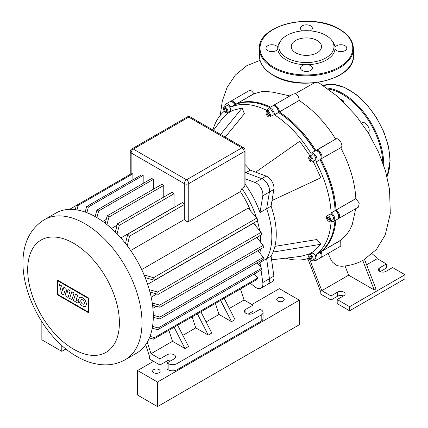 <?xml version="1.0" encoding="UTF-8"?>
<svg xmlns="http://www.w3.org/2000/svg" width="428" height="428" viewBox="0 0 428 428"><rect width="100%" height="100%" fill="white"/><g stroke="black" fill="none" stroke-linecap="round" stroke-linejoin="round"><path stroke-width="0.64" d="M368.273 132.878A5.955 3.435 -120 0 0 369.22 130.358A5.955 3.435 -120 0 0 366.619 124.366A5.955 3.435 -120 0 0 362.035 122.772A5.955 3.435 -120 0 0 361.676 123.034M331.572 40.141L332.561 41.42A28.66 16.548 180 0 1 335.033 47.487A28.66 16.548 180 0 1 335.033 48.862A28.66 16.548 180 0 1 307.593 64.703A28.66 16.548 180 0 1 305.207 64.703A28.66 16.548 180 0 1 286.134 59.872A28.66 16.548 180 0 1 277.767 48.862A28.66 16.548 180 0 1 277.767 47.487A28.66 16.548 180 0 1 280.238 41.42L281.228 40.141A27.574 15.922 180 0 1 325.895 35.38A27.574 15.922 180 0 1 331.572 40.141A27.574 15.922 180 0 1 322.038 59.749A27.574 15.922 180 0 1 286.899 57.898A27.574 15.922 180 0 1 281.228 40.141M310.284 30.88A5.955 3.435 0 0 0 312.354 28.275A5.955 3.435 0 0 0 310.61 25.846A5.955 3.435 0 0 0 304.121 25.097A5.955 3.435 0 0 0 300.445 28.275A5.955 3.435 0 0 0 302.189 30.704A5.955 3.435 0 0 0 302.51 30.88M335.033 48.862A5.955 3.435 0 0 0 336.654 50.606A5.955 3.435 0 0 0 343.144 51.349A5.955 3.435 0 0 0 346.819 48.171A5.955 3.435 0 0 0 345.075 45.742A5.955 3.435 0 0 0 339.153 44.881A5.955 3.435 0 0 0 335.033 47.487M305.207 64.703A5.955 3.435 0 0 0 300.445 68.073A5.955 3.435 0 0 0 302.189 70.502A5.955 3.435 0 0 0 308.679 71.246A5.955 3.435 0 0 0 312.354 68.073A5.955 3.435 0 0 0 310.61 65.645A5.955 3.435 0 0 0 307.593 64.703M295.7 52.815A15.135 8.737 0 0 0 312.189 54.709A15.135 8.737 0 0 0 321.535 46.636A15.135 8.737 0 0 0 317.1 40.462A15.135 8.737 0 0 0 300.606 38.568A15.135 8.737 0 0 0 291.265 46.636A15.135 8.737 0 0 0 295.7 52.815M277.767 47.487A5.955 3.435 0 0 0 276.14 45.742A5.955 3.435 0 0 0 269.656 44.999A5.955 3.435 0 0 0 265.981 48.171A5.955 3.435 0 0 0 267.725 50.606A5.955 3.435 0 0 0 273.647 51.467A5.955 3.435 0 0 0 277.767 48.862M61.798 345.428L61.798 351.34L41.853 339.827L41.853 321.781M61.798 351.34L65.928 348.954M283.133 298A3.761 2.172 180 0 1 284.235 299.53A3.761 2.172 180 0 1 281.913 301.537A3.761 2.172 180 0 1 277.82 301.066A3.761 2.172 180 0 1 276.718 299.53A3.761 2.172 180 0 1 279.04 297.53A3.761 2.172 180 0 1 283.133 298M159.061 369.632A3.761 2.172 180 0 1 160.163 371.167A3.761 2.172 180 0 1 157.841 373.173A3.761 2.172 180 0 1 153.743 372.702A3.761 2.172 180 0 1 152.641 371.167A3.761 2.172 180 0 1 154.963 369.161A3.761 2.172 180 0 1 159.061 369.632M251.894 304.522L279.366 288.659L299.311 300.172L299.311 324.734L157.509 406.6L157.509 382.038L137.57 370.525L153.524 361.318M157.509 406.6L137.57 395.087L137.57 370.525M299.311 300.172L157.509 382.038M69.641 298.375L71.797 291.741L74.039 293.036L71.883 299.67L69.641 298.375M75.553 293.908L77.73 295.165L76.125 300.092L78.565 301.499L78.008 303.206L73.391 300.542L75.553 293.908M68.047 297.455L66.089 296.326L64.783 291.243L63.595 294.887L61.734 293.811L59.438 284.604L61.595 285.851L62.729 290.649L63.89 287.172L65.891 288.328L67.019 293.127L68.1 289.596L70.213 290.815L68.047 297.455M86.552 304.201L85.493 306.475C81.983 306.769 79.678 304.474 78.575 299.595L79.635 297.321C83.144 297.027 85.45 299.316 86.552 304.201M80.785 300.868A2.515 1.455 60 0 1 81.304 299.718A2.515 1.455 60 0 1 83.246 300.392A2.515 1.455 60 0 1 84.343 302.922A2.515 1.455 60 0 1 83.818 304.078A2.515 1.455 60 0 1 81.882 303.404A2.515 1.455 60 0 1 80.785 300.868M88.564 312.199L57.63 294.341L57.63 280.72L88.564 298.584L88.564 312.199M57.143 279.88L89.045 298.3L89.045 313.045L57.143 294.625L57.143 279.88M136.559 353.17A80.838 46.673 -120 0 0 153.299 316.164A80.838 46.673 -120 0 0 118.01 234.806A80.838 46.673 -120 0 0 55.72 213.149L44.416 219.671A80.838 46.673 -120 0 1 84.84 223.678A80.838 46.673 -120 0 1 142 322.685A80.838 46.673 -120 0 1 125.26 359.691L136.559 353.17M152.914 308.283L156.381 306.282M245.057 178.744L255.093 182.494A9.4 5.425 60 0 1 262.797 195.831L259.989 212.577A67.367 38.895 -120 0 0 245.057 184.029M245.057 173.163L245.838 172.709L261.743 178.658A9.4 5.425 60 0 1 269.442 191.99L266.639 208.741L259.989 212.577M261.043 270.052L262.797 282.534A9.4 5.425 60 0 1 260.952 288.226A9.4 5.425 60 0 1 255.093 286.979L250.348 283.272M260.952 288.226L272.026 281.827A9.4 5.425 -120 0 0 273.872 276.135L269.442 278.692A9.4 5.425 60 0 1 267.596 284.39A9.4 5.425 -120 0 0 269.442 278.692L266.639 258.71L269.442 278.692L262.797 282.534M258.619 264.638A67.367 38.895 -120 0 0 259.989 262.546L260.62 267.04M259.989 262.546L266.639 258.71A67.367 38.895 -120 0 0 266.639 208.741L271.068 206.184L273.872 189.433A9.4 5.425 -120 0 0 266.173 176.095L250.268 170.151A67.367 38.895 -120 0 0 245.057 164.518M245.057 150.378A3.135 3.135 0 0 0 243.489 147.665A3.135 1.808 120 0 0 241.927 147.821A3.135 1.808 60 0 1 244.142 151.656A3.135 1.808 0 0 0 245.057 150.378L245.057 185.319L244.142 187.159L241.927 188.438A67.367 38.895 -120 0 1 256.292 217.296M259.887 253.087A67.367 38.895 -120 0 0 260.449 249.198M260.754 242.392A67.367 38.895 -120 0 0 260.315 235.405M259.619 230.521A67.367 38.895 -120 0 0 257.383 220.837M273.872 276.135L271.068 256.153L266.639 258.71A67.367 38.895 -120 0 0 266.639 208.741L269.442 191.99A9.4 5.425 -120 0 0 261.743 178.658L245.838 172.709A67.367 38.895 -120 0 0 245.057 171.815A67.367 38.895 -120 0 1 245.838 172.709L250.268 170.151M177.657 325.237L188.529 346.477L184.982 348.526L172.489 341.314L168.883 330.304M184.982 348.526L174.11 327.286M224.181 298.375L235.058 319.614L231.511 321.663L219.018 314.452L215.412 303.441M231.511 321.663L220.639 300.424M192.151 316.87L195.756 327.88L208.249 335.092L197.372 313.852M182.831 335.343L195.756 327.88M130.674 250.498L184.34 219.516C185.634 221.249 187.106 221.881 188.748 221.41L240.376 191.605A65.174 37.627 60 0 1 250.787 211.202M254.633 222.421A65.174 37.627 60 0 1 255.446 225.567M257.378 237.101A65.174 37.627 60 0 1 257.479 238.359M174.148 207.35A65.174 37.627 -120 0 0 174.052 207.254L120.889 237.947M117.085 225.272L111.531 228.477M106.23 219.425L102.768 221.426M141.689 269.581L247.999 208.201L256.934 218.018A80.838 46.673 -120 0 1 257.827 220.575L154.401 280.292L145.183 277.569M147.665 284.331L253.472 223.245L261.128 232.318A80.838 46.673 -120 0 1 261.62 234.651L158.2 294.362L149.982 292.083M151.191 297.166L156.744 293.961M229.355 308.481L244.056 299.996L240.45 288.986M206.093 321.915L219.018 314.452M147.243 342.24L150.998 353.721L172.489 341.314M150.998 353.721L159.949 358.889L159.949 365.025L149.532 359.017L149.532 356.508L145.67 344.706M200.919 311.809L211.79 333.048L208.249 335.092M167.038 362.981L168.145 363.618A6.265 3.617 0 0 0 177.005 363.618L261.203 315.013A6.265 3.617 0 0 0 263.038 312.451L263.038 318.593A6.265 3.617 180 0 1 261.203 321.15L177.005 369.76A6.265 3.617 180 0 1 168.145 369.76L167.038 369.118L167.038 362.981L174.126 358.889A5.013 2.894 0 0 0 175.598 356.84A5.013 2.894 0 0 0 172.5 354.165A5.013 2.894 0 0 0 167.038 354.791L159.949 358.889M263.038 312.451A6.265 3.617 0 0 0 261.203 309.893L260.09 309.257L253.001 313.35A5.013 2.894 0 0 1 247.539 313.975A5.013 2.894 0 0 1 244.447 311.3A5.013 2.894 0 0 1 245.913 309.257L245.913 313.35M248.16 314.099L253.001 311.3L253.001 305.164L245.913 309.257M253.001 305.164L244.056 299.996M159.949 365.025L167.038 360.932A5.013 2.894 180 0 1 171.879 360.183M184.34 219.516L184.318 204.514A80.838 46.673 -120 0 0 182.569 202.487L127.753 234.132A80.838 46.673 60 0 1 129.529 236.186L127.26 245.763M131.145 173.816L76.307 205.461A80.838 46.673 60 0 1 78.078 205.456L132.894 173.811A80.838 46.673 -120 0 0 131.145 173.816L131.145 152.94A3.135 1.808 -60 0 1 133.359 149.099A3.135 1.808 -120 0 0 131.792 148.944A3.135 3.135 0 0 0 130.224 151.656A3.135 1.808 0 0 0 131.145 152.94L184.318 183.639A3.135 1.808 0 0 0 188.748 183.639A3.135 1.808 -120 0 0 186.533 179.803A3.135 1.808 120 0 0 184.318 183.639L184.318 204.514M240.376 191.605L241.927 188.438M132.894 179.835L132.894 173.811M143.182 175.368A80.838 46.673 -120 0 0 141.411 174.918L86.595 206.564A80.838 46.673 60 0 1 88.371 207.013L143.182 175.368L143.182 183.393M153.475 179.316A80.838 46.673 -120 0 0 151.699 178.476L96.889 210.127A80.838 46.673 60 0 1 98.659 210.961L153.475 179.316L153.475 189.149M163.764 197.083L163.764 185.442A80.838 46.673 -120 0 0 161.987 184.233L107.177 215.878A80.838 46.673 60 0 1 108.947 217.087L106.957 224.593M174.052 207.254L174.052 193.761A80.838 46.673 -120 0 0 172.281 192.167L117.465 223.812A80.838 46.673 60 0 1 119.235 225.406L117.079 233.832M105.218 223.234L107.177 215.878M98.659 210.961L96.894 217.595M95.166 216.6L96.889 210.127M88.371 207.013L86.9 212.689M85.188 212.053L86.595 206.564M78.078 205.456L76.997 209.913M75.307 209.667L76.307 205.461L69.529 209.378M125.5 243.479L127.753 234.132M115.33 232.067L117.465 223.812M108.947 217.087L163.764 185.442M119.235 225.406L174.052 193.761M129.529 236.186L184.34 204.541M144.086 274.904L153.508 277.729A80.838 46.673 60 0 1 154.401 280.292M149.324 289.686L157.702 292.03A80.838 46.673 60 0 1 158.2 294.362M152.266 303.072L159.762 305.1A80.838 46.673 60 0 1 159.922 307.24L152.577 305.255M159.922 307.24L263.348 247.528A80.838 46.673 -120 0 0 263.188 245.388L256.752 237.465M157.702 292.03L261.128 232.318M153.508 277.729L256.934 218.018M159.762 305.1L263.188 245.388M153.294 315.286L159.922 317.073A80.838 46.673 60 0 1 159.762 319.026L153.294 317.276M152.55 326.393L158.2 327.96A80.838 46.673 60 0 1 157.702 329.721L152.24 328.196M150.003 336.355L154.401 337.649A80.838 46.673 60 0 1 153.508 339.179L149.367 337.949M159.762 319.026L263.188 259.315A80.838 46.673 -120 0 0 263.348 257.362L257.918 250.658M157.702 329.721L261.128 270.009A80.838 46.673 -120 0 0 261.62 268.249L257.105 262.824M153.508 339.179L256.934 279.468A80.838 46.673 -120 0 0 257.827 277.938L254.302 273.947M154.401 337.649L257.827 277.938M158.2 327.96L261.62 268.249M159.922 317.073L263.348 257.362M268.292 111.622A3.135 1.808 60 0 1 270.336 114.383A3.135 1.808 60 0 1 269.859 116.892A3.135 1.808 60 0 1 268.292 116.737A3.135 1.808 60 0 1 266.243 113.976A3.135 1.808 60 0 1 266.724 111.467A3.135 1.808 60 0 1 268.292 111.622M266.724 111.467L269.383 109.932A3.135 1.808 60 0 1 270.951 110.087A3.135 1.808 60 0 1 272.994 112.848A3.135 1.808 60 0 1 272.518 115.357L269.859 116.892M226.77 105.711L224.112 107.246A3.135 1.808 60 0 1 227.241 109.054A3.135 1.808 60 0 1 227.241 112.671A3.135 1.808 60 0 1 224.112 110.863A3.135 1.808 60 0 1 224.112 107.246L226.77 105.711A3.135 1.808 60 0 1 229.9 107.519A3.135 1.808 60 0 1 229.9 111.136L227.241 112.671L229.9 111.136M311.996 253.328L309.337 254.863A3.135 1.808 60 0 1 312.472 256.672A3.135 1.808 60 0 1 312.472 260.288L315.131 258.753L312.472 260.288A3.135 1.808 60 0 1 309.337 258.48A3.135 1.808 60 0 1 309.337 254.863L311.996 253.328A3.135 1.808 60 0 1 315.131 255.136A3.135 1.808 60 0 1 315.131 258.753M330.769 219.842A3.135 1.808 60 0 1 330.122 221.276A3.135 1.808 60 0 1 327.709 220.436A3.135 1.808 60 0 1 326.339 217.28A3.135 1.808 60 0 1 326.987 215.846A3.135 1.808 60 0 1 329.405 216.686A3.135 1.808 60 0 1 330.769 219.842M326.987 215.846L329.646 214.31A3.135 1.808 60 0 1 332.064 215.15A3.135 1.808 60 0 1 333.428 218.307A3.135 1.808 60 0 1 332.781 219.741L330.122 221.276M312.472 158.258A3.135 1.808 60 0 1 312.472 161.875A3.135 1.808 60 0 1 309.337 160.067A3.135 1.808 60 0 1 309.337 156.45A3.135 1.808 60 0 1 312.472 158.258M309.337 156.45L311.996 154.915A3.135 1.808 60 0 1 315.131 156.723A3.135 1.808 60 0 1 315.131 160.345L312.472 161.875M271.068 256.153A67.367 38.895 -120 0 0 271.068 206.184M310.573 157.547L311.809 158.644L312.14 160.259L311.236 160.784L310 159.687L309.669 158.066L310.573 157.547L309.669 158.066M311.333 158.221L311.937 159.264M310 159.687L311.461 158.841M329.196 217.649L329.833 219.297L329.196 220.211L327.918 219.473L327.276 217.82L327.918 216.91L329.196 217.649M327.276 217.82L328.383 217.183M328.945 217.504L329.63 218.772M327.918 219.473L329.378 218.628M312.14 257.907L311.809 259.143L310.573 258.812L309.669 257.244L310 256.008L311.236 256.34L312.14 257.907M311.151 256.319L312.119 257.988M309.669 257.244L311.129 256.399M310.573 258.812L312.033 257.966M225.925 108.701L226.888 110.371M224.443 109.627L224.775 108.391L226.005 108.723L226.915 110.29L226.583 111.526L225.347 111.194L224.443 109.627L225.904 108.782M225.347 111.194L226.808 110.349M267.184 112.799L268.292 112.703L269.399 114.078L269.399 115.56L268.292 115.656L267.184 114.276L267.184 112.799M268.645 113.142L269.399 114.372M267.184 114.276L268.645 113.436M268.292 115.656L269.399 115.014M275.167 106.39A4.387 2.531 60 0 1 278.484 111.879L278.484 112.511A85.226 49.204 60 0 1 314.971 151.025M278.484 112.484A84.6 48.846 60 0 1 315.099 150.956A84.6 48.846 -120 0 0 278.484 112.484L279.366 111.879A5.013 2.894 -120 0 0 277.178 106.834A5.013 2.894 -120 0 0 273.315 105.486A5.013 2.894 -120 0 0 272.914 105.812M224.812 106.84A5.013 2.894 60 0 1 225.829 104.084L229.815 101.778A5.013 2.894 60 0 1 232.324 102.03A5.013 2.894 60 0 1 234.833 104.673L234.902 104.801A85.226 49.204 60 0 1 269.694 107.578M333.722 221.367A5.013 2.894 60 0 0 334.487 217.349A5.013 2.894 60 0 0 331.213 212.93L331.112 212.871A85.226 49.204 -120 0 0 315.998 162.014L319.984 159.708A85.226 49.204 60 0 1 335.097 210.571L335.204 210.63A5.013 2.894 60 0 1 338.746 216.771A5.013 2.894 60 0 1 337.708 219.066L333.722 221.367A5.013 2.894 60 0 1 331.213 221.121L331.112 221.057A85.226 49.204 -120 0 1 315.998 254.467L320.058 252.29A5.013 2.894 60 0 1 321.096 255.784A5.013 2.894 60 0 1 320.058 258.079L316.067 260.385A5.013 2.894 60 0 1 313.173 259.882M335.124 210.581A84.6 48.846 -120 0 0 320.112 159.633A84.6 48.846 60 0 1 335.124 210.581L335.985 210.057A85.226 49.204 -120 0 0 320.872 159.2L320.941 159.157A5.013 2.894 -120 0 0 320.941 153.368A5.013 2.894 -120 0 0 315.928 150.474L315.859 150.517A85.226 49.204 -120 0 0 279.366 111.997L299.231 100.409C298.921 96.942 297.615 94.684 295.315 93.625L292.993 94.128L273.315 105.486M334.974 220.645A85.226 49.204 60 0 1 319.984 252.162M321.096 255.784L321.096 255.275A4.387 2.531 -120 0 0 320.187 252.215L320.187 252.215A4.387 2.531 60 0 1 321.091 255.516M338.746 216.771L338.746 216.258A4.387 2.531 -120 0 0 335.643 210.886L335.204 210.63L331.213 212.93M338.115 218.74A5.013 2.894 -120 0 0 338.596 218.553A5.013 2.894 -120 0 0 339.361 214.535A5.013 2.894 -120 0 0 336.087 210.116L335.643 210.886A4.387 2.531 60 0 1 338.741 216.504M232.554 102.169A4.387 2.531 60 0 1 234.961 104.598L234.961 104.598A4.387 2.531 -120 0 0 232.768 102.281L232.324 102.03M311.054 153.288L315.045 150.982A5.013 2.894 60 0 1 317.549 151.234A5.013 2.894 60 0 1 321.096 157.376A5.013 2.894 60 0 1 320.058 159.665L316.067 161.971A5.013 2.894 60 0 0 316.067 156.183A5.013 2.894 60 0 0 311.054 153.288L310.985 153.331A85.226 49.204 -120 0 0 274.492 114.811L278.484 112.387A5.013 2.894 60 0 0 274.937 106.251A5.013 2.894 60 0 0 272.433 106L268.442 108.3A5.013 2.894 60 0 1 272.304 109.648A5.013 2.894 60 0 1 274.492 114.693M321.096 157.376L321.096 156.862A4.387 2.531 -120 0 0 317.993 151.491L317.549 151.234M278.484 112.387L278.484 111.879A4.387 2.531 -120 0 0 275.381 106.502L274.937 106.251M268.442 108.3A5.013 2.894 60 0 0 267.404 110.595L267.404 110.718A85.226 49.204 -120 0 0 230.917 107.102L235.716 104.165A5.013 2.894 -120 0 0 230.703 101.27A5.013 2.894 -120 0 0 230.301 101.591M234.902 104.801L230.917 107.102M225.829 104.084A5.013 2.894 60 0 1 230.842 106.979M224.331 111.216A85.226 49.204 -120 0 0 212.903 130.005M316.067 260.385A5.013 2.894 60 0 0 316.067 254.596L315.998 254.467M278.484 112.511L274.492 114.811M331.112 212.871L335.097 210.571M285.519 258.17A85.226 49.204 -120 0 0 309.144 258.111M274.92 246.368L316.998 239.519L320.84 244.292L314.109 251.204L309.096 254.098L300.681 256.372L271.582 259.823M213.46 130.326L221.608 119.417L227.787 113.26L232.8 110.365L242.146 107.995L244.361 113.709L225.235 137.126M313.221 161.447L320.84 177.775L272.015 200.539M255.628 172.158L299.75 141.256L310.086 156.017M320.84 244.292L273.096 252.065M242.146 107.995L220.559 134.424M230.703 101.27L249.198 90.592L250.343 90.415L251.611 90.945L254.082 93.727L235.791 104.288L254.007 93.604M289.858 95.936L273.337 92.261L266.564 91.464L261.471 91.694L254.082 93.727M314.339 82.855L295.315 93.625M340.72 99.221L343.4 100.874L343.4 101.773M364.544 259.475L375.971 288.916L374.195 289.938L362.751 260.443L363.661 259.983M359.392 262.113L362.751 260.443M345.054 265.959L348.633 275.183L321.824 290.66L309.342 258.491M374.195 289.938L348.633 275.183M366.614 264.798L377.212 258.678L376.956 258.02L372.205 253.804M328.169 253.397L331.251 260.401L332.749 262.359L336.167 265.06L337.997 265.825L341.416 266.269C347.798 265.954 353.87 264.536 359.627 262.011M343.368 295.973A4.387 2.531 0 0 0 337.639 296.208L330.994 300.044L320.802 294.159L320.802 292.115L307.786 258.576M320.69 251.637L320.872 251.653A85.226 49.204 -120 0 0 335.862 220.131M235.71 104.453L235.791 104.288A85.226 49.204 -120 0 1 270.582 107.07M317.779 151.373A4.387 2.531 60 0 1 321.091 157.103M320.604 159.168L340.779 147.703L320.679 159.056M355.962 198.646L335.985 210.057L355.855 198.581L359.236 203.059L358.466 207.077L338.596 218.553M320.46 257.758A5.013 2.894 -120 0 0 320.941 257.57A5.013 2.894 -120 0 0 320.941 251.782L340.742 240.178L346.766 234.378L349.863 229.718L352.207 224.748L355.732 208.661M340.742 240.178L340.816 246.095L320.941 257.57M315.885 150.752L335.755 139.025C338.837 136.885 344.171 146.114 340.779 147.703M335.686 139.068C325.226 122.526 313.077 109.68 299.231 100.532M355.855 198.581C354.914 182.039 349.863 165.096 340.704 147.746M377.212 258.678L386.382 263.974L386.382 268.067L380.208 271.63M330.994 300.044L330.994 295.951L321.824 290.66M330.994 295.951L337.639 292.115A4.387 2.531 180 0 1 342.421 291.564A4.387 2.531 180 0 1 345.129 293.908A4.387 2.531 180 0 1 343.845 295.695L337.194 299.536L337.194 303.629L349.601 310.792L404.995 278.81L404.995 274.717L349.601 306.694L337.194 299.536M379.738 271.389L379.738 267.81A4.387 2.531 180 0 0 378.448 269.603A4.387 2.531 180 0 0 381.161 271.941A4.387 2.531 180 0 0 385.938 271.389L392.588 267.554L404.995 274.717M379.738 267.81L386.382 263.974M349.601 310.792L349.601 306.694M387.046 176.646A57.967 33.47 -120 0 0 389.929 160.869A57.967 33.47 -120 0 0 366.689 104.796A57.967 33.47 -120 0 0 323.327 85.466L333.316 84.353L344.476 87.408L355.957 94.353L366.887 104.635L376.421 117.454L383.82 131.803L388.506 146.574L390.111 160.612L387.073 176.769M327.029 88.002A57.967 33.47 60 0 1 383.723 164.454A57.967 33.47 60 0 1 383.718 165.32M382.809 162.731A57.341 33.106 -120 0 0 328.479 89.051M259.4 48.685C257.421 24.995 312.606 12 339.506 29.211C348.542 34.556 353.175 41.051 353.4 48.685A47 27.135 180 0 1 324.387 73.755A47 27.135 180 0 1 273.166 67.87A47 27.135 180 0 1 259.4 48.685L259.4 55.849A47 27.135 0 0 0 273.166 75.034A47 27.135 0 0 0 324.387 80.919A47 27.135 0 0 0 353.4 55.849C355.374 79.533 300.199 92.534 273.294 75.323C264.258 69.978 259.625 63.483 259.4 55.849M273.61 67.105A46.374 26.771 0 0 0 339.19 67.105A46.374 26.771 0 0 0 339.19 29.243A46.374 26.771 0 0 0 273.61 29.243A46.374 26.771 0 0 0 273.61 67.105M73.536 243.248A64.858 37.445 -120 0 0 27.676 269.726A64.858 37.445 -120 0 0 73.536 349.162A64.858 37.445 -120 0 0 119.401 322.685A64.858 37.445 -120 0 0 73.536 243.248M266.173 176.095L255.093 182.494M273.872 189.433L262.797 195.831M168.145 369.76L168.145 363.618M177.005 363.618L177.005 369.76M261.203 321.15L261.203 315.013M167.038 360.932L167.038 354.791M187.186 116.967A3.135 1.808 60 0 1 188.748 117.122A3.135 1.808 -60 0 1 190.316 116.967A3.135 3.135 0 0 0 187.186 116.967L131.792 148.944M188.748 221.41L188.748 183.639L244.142 151.656L244.142 187.159M188.748 117.122L241.927 147.821L186.533 179.803L133.359 149.099L188.748 117.122M340.816 240.306L316.067 254.596M278.484 111.879L279.366 111.879L299.231 100.409M315.928 150.474L335.755 139.025M337.639 292.115L337.639 296.208M353.4 48.685L353.4 55.849M125.26 359.691C118.824 363.324 111.852 365.047 104.346 364.859C94.973 364.522 85.809 361.724 76.847 356.481C30.73 330.55 0.262 246.763 44.416 219.671M190.316 116.967L243.489 147.665M130.224 174.335L130.224 151.656M335.643 210.886L335.204 210.63M220.19 115.416L222.373 100.751L227.086 87.462L235.379 75.039L246.763 65.719L260.031 60.353M308.09 259.357L306.935 258.828M318.309 82.358L338.05 96.798L356.144 115.801L368.583 133.376L378.662 152.448L385.526 171.04L389.55 189.551L390.288 213.519L385.248 234.902L376.399 249.487L363.597 260.021"/></g></svg>
